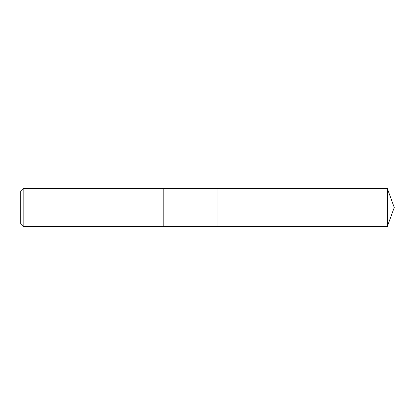 <?xml version="1.0" encoding="UTF-8"?>
<svg xmlns="http://www.w3.org/2000/svg" width="415" height="415" viewBox="0 0 415 415"><rect width="100%" height="100%" fill="white"/><g stroke="black" fill="none" stroke-linecap="round" stroke-linejoin="round"><path stroke-width="0.62" d="M23.162 226.491L20.75 224.079L20.75 190.921L23.162 188.509L23.162 226.491L387.335 226.491L394.25 207.5L387.335 188.509L387.335 226.491M23.162 188.509L163.188 188.509L163.188 226.491L163.188 188.509L216.998 188.509L216.998 226.491L216.998 188.509L387.335 188.509"/></g></svg>
